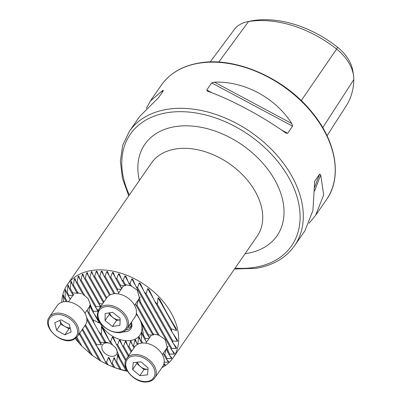 <?xml version="1.0" encoding="UTF-8"?>
<svg xmlns="http://www.w3.org/2000/svg" width="402" height="402" viewBox="0 0 402 402"><rect width="100%" height="100%" fill="white"/><g stroke="black" fill="none" stroke-linecap="round" stroke-linejoin="round"><path stroke-width="0.6" d="M131.449 322.148A13.06 8.914 34.7 0 1 131.836 323.771A13.06 8.914 34.7 0 1 125.861 331.766A13.06 8.914 34.7 0 1 122.756 331.821M125.766 329.982A12.055 8.226 -145.3 0 0 126.138 329.926A12.055 8.226 -145.3 0 0 130.69 327.273A12.055 8.226 -145.3 0 0 131.72 323.143M121.238 289.229L117.61 289.234A13.261 9.05 -145.3 0 0 117.309 290.47L118.841 292.691M124.72 284.822L125.233 285.732L120.786 285.621A13.261 9.05 -145.3 0 0 120.037 286.068L121.494 287.536M130.424 285.686L125.459 284.656A13.261 9.05 -145.3 0 0 124.469 284.671L125.856 285.551M149.026 338.549L145.398 338.554A13.261 9.05 -145.3 0 0 145.097 339.796L146.635 342.012M152.514 334.142L153.026 335.057L148.579 334.941A13.261 9.05 -145.3 0 0 147.83 335.389L149.288 336.856M158.212 335.007L153.247 333.977A13.261 9.05 -145.3 0 0 152.257 333.992L153.644 334.871M72.244 293.47L73.275 295.304L68.948 295.41A13.261 9.05 -145.3 0 0 68.415 296.239L70.45 298.882M77.058 292.767L77.365 293.314L72.777 292.942A13.261 9.05 -145.3 0 0 71.933 293.224L73.722 294.817M109.183 343.147L105.706 342.132A13.261 9.05 -145.3 0 0 104.62 341.976L105.862 342.604L100.565 342.263A13.261 9.05 -145.3 0 0 99.721 342.544L101.515 344.137L101.068 344.625L96.741 344.73A13.261 9.05 -145.3 0 0 96.209 345.559C99.033 348.805 102.053 354.157 105.259 361.619A13.261 9.05 -145.3 0 0 106.555 362.152L108.344 357.539L109.223 357.815L111.309 363.101A13.261 9.05 -145.3 0 0 112.299 363.086L113.816 358.001L114.439 357.82L115.977 362.137A13.261 9.05 -145.3 0 0 116.726 361.689L117.68 354.318L119.158 358.524A13.261 9.05 -145.3 0 0 119.459 357.288L115.866 347.881L112.54 345.006A13.261 9.05 -145.3 0 0 111.007 344.057L103.867 329.791M109.731 343.358A8.437 5.759 -145.3 0 0 105.731 342.951A8.437 5.759 -145.3 0 0 102.54 344.81A8.437 5.759 -145.3 0 0 104.249 352.66A8.437 5.759 -145.3 0 0 113.233 356.267A8.437 5.759 -145.3 0 0 116.424 354.408A8.437 5.759 -145.3 0 0 115.409 347.378M130.268 323.861A12.055 8.226 -145.3 0 0 130.343 323.846A12.055 8.226 -145.3 0 0 131.735 323.504M127.761 327.484A12.055 8.226 -145.3 0 0 127.836 327.469A12.055 8.226 -145.3 0 0 131.379 325.932M136.233 314.153A28.13 19.195 34.7 0 1 136.871 314.877A28.13 19.195 34.7 0 1 138.193 316.51L142.534 324.213A28.13 19.195 34.7 0 1 143.579 327.846L140.308 320.454L141.63 324.087L143.549 335.273A28.13 19.195 34.7 0 1 143.218 336.454L141.745 332.258L141.187 340.333A28.13 19.195 34.7 0 1 140.599 341.062L139.177 336.951L138.72 337.429L137.765 343.514A28.13 19.195 34.7 0 1 137.022 343.971L135.519 339.715L134.951 339.986L133.635 345.434A28.13 19.195 34.7 0 1 132.776 345.68L130.781 340.876L128.906 346.298A28.13 19.195 34.7 0 1 127.936 346.348L125.997 341.303M126.047 341.414L125.293 341.353L123.595 346.117A28.13 19.195 34.7 0 1 122.499 345.956L120.208 340.283M120.253 340.383L119.384 340.122L117.6 344.74A28.13 19.195 34.7 0 1 116.359 344.308L113.389 337.434M113.449 337.564L112.389 336.956L110.656 341.665A28.13 19.195 34.7 0 1 109.158 340.775M104.033 330.102C103.158 328.349 102.274 327.208 101.384 326.68L101.455 334.59A28.13 19.195 34.7 0 1 98.57 331.248L94.234 323.545A28.13 19.195 34.7 0 1 93.184 319.912L99.364 323.102C99.379 322.067 98.937 320.856 98.043 319.469L93.214 312.485A28.13 19.195 34.7 0 1 93.545 311.304L97.927 311.294M98.194 319.721L98.043 319.469M98.188 310.475L95.575 307.424A28.13 19.195 34.7 0 1 96.168 306.696L100.495 306.6L99.349 304.57M100.952 306.123L98.998 304.244A28.13 19.195 34.7 0 1 99.741 303.786L102.595 303.817M103.46 302.57L103.128 302.324A28.13 19.195 34.7 0 1 103.756 302.143M99.52 321.605A24.11 16.452 -145.3 0 0 130.771 340.484A24.11 16.452 -145.3 0 0 136.358 314.294M161.86 367.679A64.3 43.878 -145.3 0 0 173.101 357.795A64.3 43.878 -145.3 0 0 160.102 297.993A64.3 43.878 -145.3 0 0 91.636 270.496A64.3 43.878 -145.3 0 0 67.34 284.646A64.3 43.878 -145.3 0 0 61.762 302.279M163.961 362.242L168.302 362.162L168.76 361.699L166.564 359.378A59.878 40.858 -145.3 0 0 167.137 358.624L171.463 358.519L171.865 357.956L169.358 355.087A59.878 40.858 -145.3 0 0 169.83 354.152L174.166 354.067L174.498 353.373L171.538 349.705A59.878 40.858 -145.3 0 0 171.865 348.509L176.262 348.529L176.488 347.65L172.765 342.63A59.878 40.858 -145.3 0 0 172.835 340.976L177.413 341.323L177.463 340.122L171.93 331.891A59.878 40.858 -145.3 0 0 171.157 328.741L176.578 330.59L176.096 328.449C170.815 320.103 165.418 310.515 159.89 299.691L158.081 297.761L157.398 304.324A59.878 40.858 -145.3 0 0 154.785 301.465L148.961 289.546L147.685 288.561L146.152 293.626A59.878 40.858 -145.3 0 0 144.388 292.264L140.368 283.551L139.273 282.882L137.559 287.621A59.878 40.858 -145.3 0 0 136.047 286.721L132.791 279.36L131.801 278.877L130.027 283.505A59.878 40.858 -145.3 0 0 128.665 282.867L125.861 276.305L124.937 275.953L123.153 280.566A59.878 40.858 -145.3 0 0 121.896 280.104L119.399 274.094L118.535 273.842L116.766 278.48A59.878 40.858 -145.3 0 0 115.585 278.164L113.319 272.561L112.505 272.395L110.766 277.089A59.878 40.858 -145.3 0 0 109.656 276.893L107.57 271.606L106.796 271.516L105.103 276.295A59.878 40.858 -145.3 0 0 104.053 276.204L102.113 271.174L101.374 271.149L99.741 276.033A59.878 40.858 -145.3 0 0 98.746 276.038L96.922 271.219L96.224 271.265L94.661 276.269A59.878 40.858 -145.3 0 0 93.721 276.37L91.656 271.445L89.852 276.988A59.878 40.858 -145.3 0 0 88.963 277.179L87.279 272.591M91.998 271.727L91.656 271.445M159.89 299.691L159.73 299.389M163.463 365.147L164.765 365.142L165.272 364.765L164.011 363.544M128.746 195.854L122.434 178.302L120.369 161.182L122.685 145.293L129.323 131.434A100.465 68.556 34.7 0 1 167.292 109.319A100.465 68.556 34.7 0 1 274.27 152.288A100.465 68.556 34.7 0 1 294.581 245.728L304.977 230.698L312.922 210.553L314.691 181.267L319.61 174.151L320.721 174.87L323.68 194.995L315.6 215.341L309.058 223.281M314.56 181.533L314.454 181.895M214.402 82.149C244.074 80.998 275.32 97.701 291.792 123.53L292.566 126.158L287.646 133.273L286.118 133.168L285.425 132.735C262.446 116.324 231.2 99.616 208.035 91.355L207.392 91.073L206.769 90.023L211.688 82.912L214.402 82.149L291.792 123.53M146.263 108.46L150.343 101.048L162.775 90.41L163.423 90.636L158.504 97.751L139.72 116.404L129.323 131.434M210.196 61.948L234.296 29.542A38.657 26.381 34.7 0 1 247.034 21.819L251.225 20.914A35.175 24.004 34.7 0 1 252.597 20.658A93.364 63.712 34.7 0 1 337.504 47.22L336.615 49.089L301.249 100.595M327.042 135.735L346.243 105.832A96.847 66.089 34.7 0 0 353.8 79.586A38.657 26.381 -145.3 0 0 353.514 75.415L352.881 71.179A35.175 24.004 -145.3 0 0 337.504 47.22M75.34 338.584A64.3 43.878 -145.3 0 0 77.963 341.8L79.33 343.363M111.309 363.101L113.61 367.192A59.878 40.858 -145.3 0 0 114.339 367.458L115.876 368.021A64.3 43.878 -145.3 0 0 127.534 371.297M114.339 367.458A59.878 40.858 -145.3 0 0 114.871 367.654L120.002 369.277A59.878 40.858 -145.3 0 0 121.178 369.594L125.997 370.669A59.878 40.858 -145.3 0 0 127.107 370.865L127.298 370.905M105.259 361.619L106.741 364.252A59.878 40.858 -145.3 0 0 108.103 364.89L113.811 367.247M82.083 329.746L99.209 360.137A59.878 40.858 -145.3 0 0 100.716 361.036L106.882 364.197M79.209 333.901L90.611 354.132A59.878 40.858 -145.3 0 0 92.38 355.494L99.304 360.001M76.229 337.861L79.37 343.434A59.878 40.858 -145.3 0 0 81.978 346.288L90.711 354.006M75.38 338.559L78.295 342.182M87.324 272.687L86.696 272.857L85.314 278.189A59.878 40.858 -145.3 0 0 84.475 278.475L82.907 274.109L82.32 274.34L81.058 279.882A59.878 40.858 -145.3 0 0 80.274 280.269L78.762 276.003L78.214 276.305L77.094 282.103A59.878 40.858 -145.3 0 0 76.37 282.596L74.908 278.415L74.4 278.792L73.46 284.907A59.878 40.858 -145.3 0 0 72.802 285.515L71.37 281.395L70.913 281.857L70.204 288.38A59.878 40.858 -145.3 0 0 69.626 289.133L68.209 285.033L67.807 285.596L67.405 292.671A59.878 40.858 -145.3 0 0 66.933 293.606L65.506 289.485L65.174 290.179L65.224 298.053A59.878 40.858 -145.3 0 0 64.903 299.249L63.41 295.023L63.184 295.902L63.627 301.812M136.404 314.344L138.388 317.027L136.63 314.6M131.117 341.157L130.781 340.876M247.034 21.819A38.657 26.381 34.7 0 1 248.547 21.537A96.847 66.089 34.7 0 1 336.615 49.089A38.657 26.381 -145.3 0 1 353.514 75.415M134.017 347.886L132.776 345.68M131.695 351.247L128.906 346.298M131.142 352.041L127.936 346.348M103.907 301.922L89.852 276.988M106.228 298.565L93.721 276.37M103.128 302.324L88.963 277.179M128.821 355.398L123.595 346.117M128.273 356.197L122.499 345.956M99.741 303.786L85.314 278.189M126.017 359.674L117.6 344.74M125.61 360.725L116.359 344.308M96.168 306.696L81.058 279.882M112.54 345.006L110.656 341.665M93.545 311.304L91.666 307.962L88.073 298.56L84.747 295.686A13.261 9.05 -145.3 0 0 83.214 294.736L76.37 282.596M93.214 312.485L91.365 309.203A13.261 9.05 -145.3 0 0 91.666 307.962M84.747 295.686L77.094 282.103M127.107 370.865L119.459 357.288M125.997 370.669L119.158 358.524M89.887 304.997L91.365 309.203M104.62 341.976L98.57 331.248M105.706 342.132L101.455 334.59M93.184 319.912L88.932 312.369L89.626 305.816L91.088 308.409M94.234 323.545L88.189 312.816A13.261 9.05 -145.3 0 0 88.932 312.369M81.39 293.827L77.913 292.807A13.261 9.05 -145.3 0 0 76.827 292.656L72.802 285.515M77.913 292.807L73.46 284.907M121.178 369.594L116.726 361.689M120.002 369.277L115.977 362.137M76.827 292.656L78.073 293.284M87.189 310.007L88.189 312.816M71.933 293.224L69.626 289.133M72.777 292.942L70.204 288.38M99.721 342.544L86.862 319.721M100.565 342.263L86.586 317.454M114.871 367.654L112.299 363.086M68.415 296.239L66.933 293.606M68.948 295.41L67.405 292.671M96.209 345.559L84.958 325.59M96.741 344.73L85.505 324.791M108.103 364.89L106.555 362.152M98.998 304.244L84.475 278.475M95.575 307.424L80.274 280.269M66.235 301.621L64.903 299.249M100.716 361.036L82.636 328.952M67.265 301.671L65.224 298.053M92.38 355.494L79.762 333.102M81.978 346.288L76.862 337.208M137.323 344.499L137.022 343.971M106.776 297.771L94.661 276.269M141.745 343.092L140.599 341.062M109.53 295.179L98.746 276.038M110.304 294.772L99.741 276.033M113.952 293.772L104.053 276.204M114.912 293.696L105.103 276.295M145.097 339.796L143.218 336.454M117.309 290.47L109.656 276.893M147.83 335.389L143.579 327.846M120.037 286.068L115.585 278.164M117.61 289.234L110.766 277.089M145.398 338.554L143.549 335.273M124.469 284.671L121.896 280.104M152.257 333.992L136.198 305.495A13.261 9.05 -145.3 0 0 137.042 305.213L137.971 300.666M135.585 303.806L136.198 305.495M166.564 359.378L163.991 354.815A13.261 9.05 -145.3 0 0 164.835 354.534L165.765 349.991M163.373 353.127L163.991 354.815M138.193 316.51L136.384 313.304M120.786 285.621L116.766 278.48M148.579 334.941L142.534 324.213M169.83 354.152L168.348 351.519L165.116 339.534L159.298 335.459L140.559 302.198L137.323 290.214L131.509 286.139A13.261 9.05 -145.3 0 0 130.208 285.606L128.665 282.867M159.298 335.459A13.261 9.05 -145.3 0 0 157.996 334.926L140.022 303.028A13.261 9.05 -145.3 0 0 140.559 302.198M138.605 298.927L140.022 303.028M169.358 355.087L167.815 352.348A13.261 9.05 -145.3 0 0 168.348 351.519M166.398 348.248L167.815 352.348M153.247 333.977L137.042 305.213M125.459 284.656L123.153 280.566M167.137 358.624L164.835 354.534M131.509 286.139L130.027 283.505M134.57 347.092L133.635 345.434M138.092 344.092L137.765 343.514M142.7 343.017L141.187 340.333M171.538 349.705L136.047 286.721M172.765 342.63L144.388 292.264M171.865 348.509L137.559 287.621M171.93 331.891L154.785 301.465M172.835 340.976L146.152 293.626M171.157 328.741L157.398 304.324M70.27 328.243L69.013 328.811L60.797 324.188L59.863 320.409A8.206 5.598 -145.3 0 0 59.868 320.434A8.206 5.598 -145.3 0 0 64.908 326.499A8.206 5.598 -145.3 0 0 70.174 327.851M77.44 336.459L85.38 324.982A17.08 11.653 -145.3 0 0 80.551 307.736A17.08 11.653 -145.3 0 0 60.843 302.646A17.08 11.653 -145.3 0 0 57.285 305.55L49.351 317.027A17.08 11.653 34.7 0 1 52.908 314.123A17.08 11.653 34.7 0 1 72.611 319.213A17.08 11.653 34.7 0 1 77.44 336.459L73.682 339.539C61.998 345.851 41.305 326.861 49.351 317.027M69.335 324.469L71.194 331.972L64.838 334.851L56.622 330.228L54.762 322.721L61.119 319.841L69.335 324.469M69.013 328.811L64.838 334.851M60.797 324.188L56.622 330.228M137.358 362.182A8.206 5.598 -145.3 0 0 140.388 366.544A8.206 5.598 -145.3 0 0 147.835 369.212L148.001 369.197A8.206 5.598 -145.3 0 1 147.835 369.212L143.966 369.609L139.785 375.649L147.524 374.855L148.107 367.936L140.951 361.81L133.213 362.604L132.63 369.523L139.785 375.649M154.835 377.84L162.77 366.363A17.08 11.653 -145.3 0 0 159.624 350.815A17.08 11.653 -145.3 0 0 141.881 343.077A17.08 11.653 -145.3 0 0 134.675 346.936L126.741 358.413A17.08 11.653 34.7 0 1 133.946 354.554A17.08 11.653 34.7 0 1 151.685 362.292A17.08 11.653 34.7 0 1 154.835 377.84C153.167 380.171 150.67 381.523 147.328 381.9C134.906 383.865 119.841 366.89 126.741 358.413M143.966 369.609L136.811 363.483L132.63 369.523M136.811 363.483L136.916 362.227M127.042 328.519L134.982 317.042A17.08 11.653 -145.3 0 0 136.464 312.238A17.08 11.653 -145.3 0 0 124.454 295.912A17.08 11.653 -145.3 0 0 106.887 297.616L98.947 309.093A17.08 11.653 34.7 0 1 116.52 307.389A17.08 11.653 34.7 0 1 128.524 323.71A17.08 11.653 34.7 0 1 127.042 328.519C120.801 339.313 96.209 327.283 97.374 314.168L98.947 309.093M112.434 326.474L105.043 320.585L105.188 313.52L112.721 312.344L120.113 318.233L119.967 325.298L112.434 326.474L116.61 320.434L109.223 314.545L105.043 320.585M109.254 312.887L109.223 314.545M116.61 320.434L120.077 319.897A8.206 5.598 -145.3 0 1 112.917 317.49A8.206 5.598 -145.3 0 1 109.56 312.836M235.1 268.154A98.053 66.913 -145.3 0 0 254.541 267.39A98.053 66.913 -145.3 0 0 288.747 177.583A98.053 66.913 -145.3 0 0 167.363 112.671A98.053 66.913 -145.3 0 0 129.333 195.01M173.101 357.795L257.149 236.27A64.3 43.878 -145.3 0 0 244.15 176.468A64.3 43.878 -145.3 0 0 175.684 148.971A64.3 43.878 -145.3 0 0 151.383 163.122L67.34 284.646M139.348 180.523A80.375 54.848 34.7 0 1 175.222 126.625A80.375 54.848 34.7 0 1 274.717 179.825A80.375 54.848 34.7 0 1 246.682 253.441A80.375 54.848 34.7 0 1 245.114 253.672M199.206 63.174A100.465 68.556 34.7 0 1 306.183 106.138A100.465 68.556 34.7 0 1 326.499 199.583C342.79 176.9 335.966 139.826 310.434 110.374C283.003 77.3 234.858 56.652 199.553 62.938C182.563 65.782 169.79 73.234 161.237 85.289A100.465 68.556 34.7 0 1 199.206 63.174M252.597 20.658L248.547 21.537L218.753 62.099M353.8 79.586L322.756 127.65M287.646 133.273L281.365 129.911M212.13 92.892L206.769 90.023M292.566 126.158L211.688 82.912M162.775 90.41L161.79 92.998M314.525 187.513L319.61 174.151M314.6 190.945L320.721 174.87M132.464 344.826L130.454 341.263M93.39 275.481L91.334 271.832M88.651 276.325L86.696 272.857M84.179 277.641L82.32 274.34M97.882 311.213L96.028 307.922M79.988 279.455L78.214 276.305M115.851 343.107L112.389 336.956M99.364 323.102L93.882 313.369M76.094 281.797L74.4 278.792M108.429 339.193L101.384 326.68M118.876 357.73L117.414 355.137M72.531 284.732L70.913 281.857M105.158 342.635L104.852 342.087M87.897 312.002L86.958 310.334M115.691 361.323L113.816 358.001M69.355 288.35L67.807 285.596M101.068 344.625L100.033 342.79M110.942 362.152L108.344 357.539M127.585 345.424L125.293 341.353M122.092 344.931L119.384 340.122M104.676 360.282L96.736 346.192M70.244 299.178L68.943 296.872M66.662 292.822L65.174 290.179M64.616 298.445L63.184 295.902M98.395 275.114L96.224 271.265M103.681 275.239L101.374 271.149M118.781 292.782L118.108 291.596M109.254 275.878L106.796 271.516M149.443 337.946L148.192 335.725M143.132 326.751L141.63 324.087M121.65 288.626L120.399 286.405M115.148 277.084L112.505 272.395M164.765 365.142L163.966 363.725M121.404 278.938L118.535 273.842M135.891 304.641L135.494 303.937M168.302 362.162L166.996 359.845M163.679 353.961L163.282 353.257M128.112 281.581L124.937 275.953M139.755 302.249L138.368 299.781M171.463 358.519L169.855 355.669M167.544 351.569L166.157 349.107M174.166 354.067L172.136 350.464M135.394 285.259L131.801 278.877M136.74 343.162L134.951 339.986M140.328 340.278L138.72 337.429M146.569 342.102L145.901 340.916M142.936 335.66L141.484 333.077M176.262 348.529L173.543 343.705M143.554 290.485L139.273 282.882M177.413 341.323L173.222 333.886M153.438 298.771L147.685 288.561M176.578 330.59L158.081 297.761M72.847 339.228A16.075 10.97 -145.3 0 0 73.762 322.464A16.075 10.97 -145.3 0 0 53.109 315.469A16.075 10.97 -145.3 0 0 52.195 332.233A16.075 10.97 -145.3 0 0 72.847 339.228M146.805 381.503A16.075 10.97 -145.3 0 0 153.494 367.383A16.075 10.97 -145.3 0 0 133.931 355.956A16.075 10.97 -145.3 0 0 127.243 370.076A16.075 10.97 -145.3 0 0 146.805 381.503M97.962 314.791A16.075 10.97 -145.3 0 0 112.334 331.394A16.075 10.97 -145.3 0 0 127.193 324.027A16.075 10.97 -145.3 0 0 112.821 307.424A16.075 10.97 -145.3 0 0 97.962 314.791M234.512 269.003L255.923 268.325C273.013 265.471 285.902 257.938 294.581 245.728M315.6 215.341L326.499 199.583M150.343 101.048L161.237 85.289M109.52 343.273L109.178 343.147M89.611 306.5L84.958 313.228M72.918 295.314L68.43 301.801M168.086 346.313L162.348 354.614M151.479 335.002L145.82 343.182M140.298 296.993L134.554 305.294M123.69 285.681L118.032 293.862M129.258 325.313L131.685 324.645"/></g></svg>
